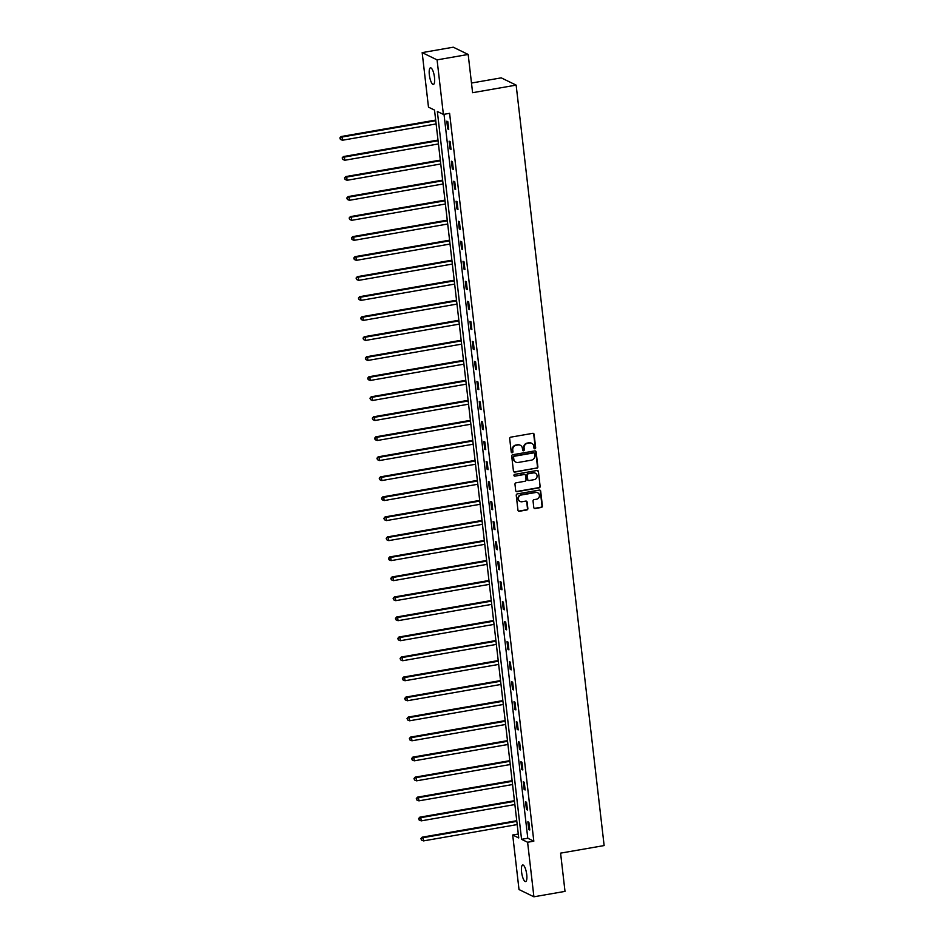 <?xml version="1.0" encoding="UTF-8"?>
<svg xmlns="http://www.w3.org/2000/svg" width="944" height="944" viewBox="0 0 944 944"><rect width="100%" height="100%" fill="white"/><g stroke="black" fill="none" stroke-linecap="round" stroke-linejoin="round"><path stroke-width="1.42" d="M534.906 448.789A0.909 0.85 116 0 0 535.661 447.763L534.115 434.37A1.286 1.215 116 0 0 532.746 433.331L510.763 437.155A1.286 1.215 116 0 0 509.689 438.63L511.235 452.011A0.909 0.85 116 0 0 512.191 452.742A0.909 0.85 116 0 0 512.946 451.716L512.745 449.981A4.13 3.882 116 0 1 516.191 445.273L518.02 444.954A4.13 3.882 116 0 1 522.398 448.306L522.598 450.028A0.909 0.85 116 0 0 523.554 450.772A0.909 0.85 116 0 0 524.298 449.733L524.097 447.999A4.13 3.882 116 0 1 527.543 443.291L529.372 442.972A4.13 3.882 116 0 1 533.749 446.323L533.95 448.058A0.909 0.85 116 0 0 534.906 448.789M534.221 448.589A0.909 0.85 116 0 0 535.26 447.562L533.714 434.181A1.286 1.215 116 0 0 533.242 433.343M511.506 452.554A0.909 0.85 116 0 0 512.545 451.515L512.745 449.981M522.87 450.571A0.909 0.85 116 0 0 523.896 449.545L524.097 447.999M521.584 872.02A8.425 2.372 80.1 0 1 522.716 864.987A8.425 2.372 80.1 0 1 526.728 874.533A8.425 2.372 80.1 0 1 525.596 881.578A8.425 2.372 80.1 0 1 521.584 872.02M429.343 74.883A8.425 2.372 80.1 0 1 430.476 67.838A8.425 2.372 80.1 0 1 434.5 77.396A8.425 2.372 80.1 0 1 433.367 84.441A8.425 2.372 80.1 0 1 429.343 74.883M533.785 507.483A1.286 1.215 116 0 0 535.154 508.533L541.325 507.459A1.286 1.215 116 0 0 542.399 505.984L540.676 491.116A1.286 1.215 116 0 0 539.307 490.078L517.324 493.901A1.286 1.215 116 0 0 516.25 495.376L517.973 510.232A1.286 1.215 116 0 0 519.342 511.282L526.787 509.984A1.286 1.215 116 0 0 527.861 508.509L527.13 502.149A1.286 1.215 116 0 0 525.761 501.099L522.067 501.748A3.457 3.245 116 0 1 518.445 497.936A3.457 3.245 116 0 1 521.289 495.01L535.755 492.485A3.457 3.245 116 0 1 539.39 496.308A3.457 3.245 116 0 1 536.534 499.223L534.127 499.647A1.286 1.215 116 0 0 533.053 501.122L533.785 507.483M422.169 52.616L453.273 47.2L468.177 54.457L472.602 92.701L516.144 85.113L604.136 845.564L560.583 853.14L565.008 891.384L533.903 896.8L519.011 889.543L512.698 835.003L518.74 837.942L434.523 110.094L428.482 107.156L422.169 52.616L437.072 59.873L443.385 114.413L437.343 111.475L521.56 839.322L527.602 842.26L533.903 896.8M468.177 54.457L437.072 59.873M444.01 114.307L527.779 838.237L533.82 841.175L449.604 113.327L443.385 114.413M533.82 841.175L527.602 842.26M536.794 468.283A1.286 1.215 116 0 0 537.868 466.808L536.145 451.94A1.286 1.215 116 0 0 534.776 450.902L512.793 454.725A1.286 1.215 116 0 0 511.719 456.2L513.442 471.068A1.286 1.215 116 0 0 514.81 472.106L536.381 468.082A1.286 1.215 116 0 0 537.466 466.607L535.744 451.751A1.286 1.215 116 0 0 535.283 450.913M538.41 471.528L540.133 486.396A1.286 1.215 116 0 1 539.059 487.871L517.076 491.694A1.286 1.215 116 0 1 515.707 490.644L514.976 484.284A1.286 1.215 116 0 1 516.049 482.821L524.958 481.263A1.286 1.215 116 0 0 526.032 479.788L525.548 475.575A1.286 1.215 116 0 0 524.18 474.525L514.905 476.142A0.909 0.85 116 0 1 513.949 475.139A0.909 0.85 116 0 1 514.692 474.372L537.042 470.49A1.286 1.215 116 0 1 538.41 471.528L540.133 486.396M516.144 85.113L501.24 77.856L471.481 83.037M446.807 121.174L447.692 128.868L448.707 129.363L447.81 121.658L446.807 121.174M449.12 141.187L450.017 148.892L451.02 149.376L450.123 141.683L449.12 141.187M451.433 161.212L452.329 168.905L453.332 169.401L452.447 161.695L451.433 161.212M453.757 181.224L454.642 188.93L455.657 189.414L454.76 181.72L453.757 181.224M456.07 201.249L456.967 208.943L457.97 209.438L457.073 201.733L456.07 201.249M458.383 221.262L459.28 228.967L460.283 229.451L459.398 221.757L458.383 221.262M460.707 241.286L461.592 248.98L462.595 249.476L461.71 241.77L460.707 241.286M463.02 261.299L463.905 268.993L464.92 269.488L464.023 261.795L463.02 261.299M465.333 281.312L466.23 289.017L467.233 289.513L466.348 281.808L465.333 281.312M467.646 301.337L468.543 309.03L469.546 309.526L468.661 301.832L467.646 301.337M469.97 321.349L470.855 329.055L471.87 329.539L470.973 321.845L469.97 321.349M472.283 341.374L473.18 349.068L474.183 349.563L473.286 341.858L472.283 341.374M474.596 361.387L475.493 369.092L476.496 369.576L475.611 361.882L474.596 361.387M476.921 381.411L477.806 389.105L478.809 389.601L477.924 381.895L476.921 381.411M479.233 401.424L480.118 409.13L481.133 409.613L480.236 401.92L479.233 401.424M481.546 421.449L482.443 429.142L483.446 429.638L482.561 421.933L481.546 421.449M483.859 441.462L484.756 449.167L485.759 449.651L484.874 441.957L483.859 441.462M486.184 461.486L487.069 469.18L488.083 469.675L487.187 461.97L486.184 461.486M488.496 481.499L489.393 489.204L490.396 489.688L489.499 481.995L488.496 481.499M490.809 501.524L491.706 509.217L492.709 509.713L491.824 502.007L490.809 501.524M493.134 521.536L494.019 529.242L495.022 529.726L494.137 522.032L493.134 521.536M495.447 541.561L496.332 549.255L497.346 549.75L496.45 542.045L495.447 541.561M497.759 561.574L498.656 569.279L499.659 569.763L498.774 562.069L497.759 561.574M500.084 581.598L500.969 589.292L501.972 589.788L501.087 582.082L500.084 581.598M502.397 601.611L503.282 609.317L504.297 609.8L503.4 602.107L502.397 601.611M504.71 621.636L505.606 629.329L506.609 629.825L505.713 622.12L504.71 621.636M507.022 641.649L507.919 649.342L508.922 649.838L508.037 642.144L507.022 641.649M509.347 661.661L510.232 669.367L511.235 669.862L510.35 662.157L509.347 661.661M511.66 681.686L512.545 689.38L513.56 689.875L512.663 682.182L511.66 681.686M513.973 701.699L514.869 709.404L515.872 709.888L514.987 702.194L513.973 701.699M516.297 721.723L517.182 729.417L518.185 729.913L517.3 722.207L516.297 721.723M518.61 741.736L519.495 749.442L520.51 749.925L519.613 742.232L518.61 741.736M520.923 761.761L521.82 769.454L522.823 769.95L521.926 762.245L520.923 761.761M523.236 781.774L524.132 789.479L525.135 789.963L524.25 782.269L523.236 781.774M525.56 801.798L526.445 809.492L527.46 809.987L526.563 802.282L525.56 801.798M527.873 821.811L528.758 829.516L529.773 830L528.876 822.307L527.873 821.811M518.28 834.024L512.698 835.003M527.779 838.237L521.56 839.322M447.692 128.868L448.624 128.703M450.017 148.892L450.949 148.727M452.329 168.905L453.262 168.74M454.642 188.93L455.574 188.765M456.967 208.943L457.887 208.777M459.28 228.967L460.212 228.802M461.592 248.98L462.525 248.815M463.905 268.993L464.837 268.839M466.23 289.017L467.162 288.852M468.543 309.03L469.475 308.877M470.855 329.055L471.788 328.89M473.18 349.068L474.1 348.914M475.493 369.092L476.425 368.927M477.806 389.105L478.738 388.952M480.118 409.13L481.051 408.964M482.443 429.142L483.375 428.989M484.756 449.167L485.688 449.002M487.069 469.18L488.001 469.015M489.393 489.204L490.314 489.039M491.706 509.217L492.638 509.052M494.019 529.242L494.951 529.077M496.332 549.255L497.264 549.089M498.656 569.279L499.588 569.114M500.969 589.292L501.901 589.127M503.282 609.317L504.214 609.151M505.606 629.329L506.539 629.164M507.919 649.342L508.851 649.189M510.232 669.367L511.164 669.202M512.545 689.38L513.477 689.226M514.869 709.404L515.802 709.239M517.182 729.417L518.114 729.264M519.495 749.442L520.427 749.276M521.82 769.454L522.752 769.301M524.132 789.479L525.065 789.314M526.445 809.492L527.377 809.338M528.758 829.516L529.69 829.351M531.448 443.196A4.13 3.882 116 0 0 528.97 442.771L529.372 442.972M523.696 447.81A4.13 3.882 116 0 1 527.141 443.102L528.97 442.771M520.085 445.179A4.13 3.882 116 0 0 517.619 444.754L518.02 444.954M512.344 449.781A4.13 3.882 116 0 1 515.778 445.072L517.619 444.754M513.902 471.894A1.286 1.215 116 0 0 514.409 471.917L536.381 468.082M534.599 453.627A0.909 0.85 116 0 0 533.643 452.896L514.338 456.259A0.909 0.85 116 0 0 513.595 457.285L513.796 459.114A4.13 3.882 116 0 0 518.173 462.466L531.366 460.165A4.13 3.882 116 0 0 534.811 455.456L534.599 453.627M533.926 452.896A0.909 0.85 116 0 0 533.23 452.695L533.643 452.896M515.695 462.041A4.13 3.882 116 0 1 513.394 458.914L513.182 457.085A0.909 0.85 116 0 1 513.937 456.058L533.23 452.695M516.167 491.482A1.286 1.215 116 0 0 516.675 491.494L538.646 487.67A1.286 1.215 116 0 0 539.732 486.195M524.687 474.549A1.286 1.215 116 0 0 523.778 474.325L514.905 476.142M534.21 479.646A3.457 3.245 116 0 0 535.331 473.18A3.457 3.245 116 0 0 533.431 472.909L528.333 473.805A1.286 1.215 116 0 0 527.259 475.269L527.743 479.493A1.286 1.215 116 0 0 529.112 480.543L534.21 479.646M535.13 473.086A3.457 3.245 116 0 0 533.03 472.72L533.431 472.909M528.203 480.319A1.286 1.215 116 0 1 527.342 479.292L526.858 475.08A1.286 1.215 116 0 1 527.932 473.605L533.03 472.72M538.009 471.339A1.286 1.215 116 0 0 537.549 470.501M537.455 492.662A3.457 3.245 116 0 0 535.354 492.296L535.755 492.485M519.967 501.382A3.457 3.245 116 0 1 520.887 494.809L535.354 492.296M518.433 511.07A1.286 1.215 116 0 0 518.94 511.082L526.386 509.784A1.286 1.215 116 0 0 527.46 508.32L526.728 501.96A1.286 1.215 116 0 0 526.256 501.122M534.245 508.309A1.286 1.215 116 0 0 534.752 508.332L540.924 507.258A1.286 1.215 116 0 0 541.998 505.783L540.275 490.927A1.286 1.215 116 0 0 539.815 490.089M435.68 120.077L341.067 136.55L342.082 137.033L342.448 140.243L436.128 123.935M435.75 120.726L342.082 137.033L339.864 137.942L340.418 139.417L340.265 138.131M342.448 140.243L340.418 139.417M339.864 137.942L341.067 136.55M437.992 140.09L343.392 156.562L344.395 157.058L344.761 160.268L438.441 143.948M438.063 140.739L344.395 157.058L342.188 157.955L342.731 159.43L342.589 158.155M344.761 160.268L342.731 159.43M342.188 157.955L343.392 156.562M440.305 160.114L345.705 176.587L346.708 177.071L347.085 180.28L440.754 163.973M440.388 160.763L346.708 177.071L344.501 177.979L345.056 179.454L344.902 178.168M347.085 180.28L345.056 179.454M344.501 177.979L345.705 176.587M442.63 180.127L348.017 196.6L349.032 197.095L349.398 200.305L443.078 183.986M442.701 180.776L349.032 197.095L346.814 197.992L347.368 199.467L347.215 198.193M349.398 200.305L347.368 199.467M346.814 197.992L348.017 196.6M444.943 200.14L350.342 216.624L351.345 217.108L351.711 220.318L445.391 204.01M445.013 200.801L351.345 217.108L349.138 218.017L349.681 219.492L349.54 218.206M351.711 220.318L349.681 219.492M349.138 218.017L350.342 216.624M447.255 220.164L352.655 236.637L353.658 237.133L354.035 240.342L447.704 224.023M447.338 220.813L353.658 237.133L351.451 238.03L351.994 239.505L351.852 238.23M354.035 240.342L351.994 239.505M351.451 238.03L352.655 236.637M449.58 240.177L354.968 256.662L355.971 257.146L356.348 260.355L450.017 244.048M449.651 240.838L355.971 257.146L353.764 258.042L354.319 259.529L354.165 258.243M356.348 260.355L354.319 259.529M353.764 258.042L354.968 256.662M451.893 260.202L357.28 276.675L358.295 277.17L358.661 280.368L452.341 264.06M451.964 260.851L358.295 277.17L356.077 278.067L356.631 279.542L356.478 278.268M358.661 280.368L356.631 279.542M356.077 278.067L357.28 276.675M454.206 280.215L359.605 296.699L360.608 297.183L360.974 300.393L454.654 284.085M454.288 280.875L360.608 297.183L358.401 298.08L358.944 299.567L358.803 298.28M360.974 300.393L358.944 299.567M358.401 298.08L359.605 296.699M456.518 300.239L361.918 316.712L362.921 317.208L363.298 320.405L456.967 304.098M456.601 300.888L362.921 317.208L360.714 318.104L361.269 319.579L361.115 318.305M363.298 320.405L361.269 319.579M360.714 318.104L361.918 316.712M458.843 320.252L364.231 336.725L365.245 337.22L365.611 340.43L459.291 324.122M458.914 320.913L365.245 337.22L363.027 338.117L363.582 339.604L363.428 338.318M365.611 340.43L363.582 339.604M363.027 338.117L364.231 336.725M461.156 340.277L366.555 356.749L367.558 357.245L367.924 360.443L461.604 344.135M461.227 340.926L367.558 357.245L365.352 358.142L365.894 359.617L365.753 358.331M367.924 360.443L365.894 359.617M365.352 358.142L366.555 356.749M463.469 360.289L368.868 376.762L369.871 377.258L370.249 380.467L463.917 364.148M463.551 360.95L369.871 377.258L367.664 378.155L368.219 379.641L368.066 378.355M370.249 380.467L368.219 379.641M367.664 378.155L368.868 376.762M465.793 380.314L371.181 396.787L372.184 397.271L372.561 400.48L466.23 384.173M465.864 380.963L372.184 397.271L369.977 398.179L370.532 399.654L370.378 398.368M372.561 400.48L370.532 399.654M369.977 398.179L371.181 396.787M468.106 400.327L373.494 416.8L374.508 417.295L374.874 420.505L468.554 404.185M468.177 400.988L374.508 417.295L372.29 418.192L372.845 419.679L372.703 418.393M374.874 420.505L372.845 419.679M372.29 418.192L373.494 416.8M470.419 420.351L375.818 436.824L376.821 437.308L377.187 440.518L470.867 424.21M470.501 421L376.821 437.308L374.615 438.217L375.157 439.692L375.016 438.405M377.187 440.518L375.157 439.692M374.615 438.217L375.818 436.824M472.732 440.364L378.131 456.837L379.134 457.333L379.512 460.542L473.18 444.223M472.814 441.013L379.134 457.333L376.927 458.229L377.482 459.716L377.329 458.43M379.512 460.542L377.482 459.716M376.927 458.229L378.131 456.837M475.056 460.389L380.444 476.862L381.459 477.345L381.824 480.555L475.505 464.247M475.127 461.038L381.459 477.345L379.24 478.254L379.795 479.729L379.641 478.443M381.824 480.555L379.795 479.729M379.24 478.254L380.444 476.862M477.369 480.402L382.768 496.874L383.771 497.37L384.137 500.58L477.817 484.26M477.44 481.051L383.771 497.37L381.565 498.267L382.108 499.754L381.966 498.467M384.137 500.58L382.108 499.754M381.565 498.267L382.768 496.874M479.682 500.426L385.081 516.899L386.084 517.383L386.462 520.592L480.13 504.285M479.764 501.075L386.084 517.383L383.878 518.291L384.432 519.766L384.279 518.48M386.462 520.592L384.432 519.766M383.878 518.291L385.081 516.899M482.006 520.439L387.394 536.912L388.397 537.407L388.775 540.617L482.443 524.298M482.077 521.088L388.397 537.407L386.19 538.304L386.745 539.791L386.592 538.505M388.775 540.617L386.745 539.791M386.19 538.304L387.394 536.912M484.319 540.464L389.707 556.936L390.722 557.42L391.087 560.63L484.768 544.322M484.39 541.113L390.722 557.42L388.503 558.329L389.058 559.804L388.916 558.518M391.087 560.63L389.058 559.804M388.503 558.329L389.707 556.936M486.632 560.476L392.031 576.949L393.034 577.445L393.412 580.654L487.08 564.335M486.715 561.125L393.034 577.445L390.828 578.342L391.371 579.817L391.229 578.542M393.412 580.654L391.371 579.817M390.828 578.342L392.031 576.949M488.945 580.489L394.344 596.974L395.347 597.458L395.725 600.667L489.393 584.36M489.027 581.15L395.347 597.458L393.141 598.366L393.695 599.841L393.542 598.555M395.725 600.667L393.695 599.841M393.141 598.366L394.344 596.974M491.269 600.514L396.657 616.987L397.672 617.482L398.038 620.692L491.718 604.372M491.34 601.163L397.672 617.482L395.453 618.379L396.008 619.854L395.855 618.58M398.038 620.692L396.008 619.854M395.453 618.379L396.657 616.987M493.582 620.527L398.982 637.011L399.985 637.495L400.35 640.705L494.031 624.397M493.653 621.187L399.985 637.495L397.778 638.392L398.321 639.879L398.179 638.592M400.35 640.705L398.321 639.879M397.778 638.392L398.982 637.011M495.895 640.551L401.294 657.024L402.297 657.52L402.675 660.729L496.343 644.41M495.978 641.2L402.297 657.52L400.091 658.416L400.645 659.891L400.492 658.617M402.675 660.729L400.645 659.891M400.091 658.416L401.294 657.024M498.22 660.564L403.607 677.049L404.61 677.532L404.988 680.742L498.656 664.434M498.29 661.225L404.61 677.532L402.404 678.429L402.958 679.916L402.805 678.63M404.988 680.742L402.958 679.916M402.404 678.429L403.607 677.049M500.532 680.589L405.92 697.061L406.935 697.557L407.301 700.755L500.981 684.447M500.603 681.238L406.935 697.557L404.716 698.454L405.271 699.929L405.129 698.654M407.301 700.755L405.271 699.929M404.716 698.454L405.92 697.061M502.845 700.601L408.245 717.074L409.248 717.57L409.625 720.779L503.294 704.472M502.928 701.262L409.248 717.57L407.041 718.467L407.584 719.953L407.442 718.667M409.625 720.779L407.584 719.953M407.041 718.467L408.245 717.074M505.158 720.626L410.557 737.099L411.56 737.594L411.938 740.792L505.606 724.485M505.241 721.275L411.56 737.594L409.354 738.491L409.908 739.966L409.755 738.68M411.938 740.792L409.908 739.966M409.354 738.491L410.557 737.099M507.483 740.639L412.87 757.112L413.885 757.607L414.251 760.817L507.931 744.497M507.553 741.3L413.885 757.607L411.667 758.504L412.221 759.991L412.068 758.705M414.251 760.817L412.221 759.991M411.667 758.504L412.87 757.112M509.795 760.663L415.195 777.136L416.198 777.62L416.564 780.83L510.244 764.522M509.866 761.312L416.198 777.62L413.991 778.529L414.534 780.004L414.392 778.717M416.564 780.83L414.534 780.004M413.991 778.529L415.195 777.136M512.108 780.676L417.508 797.149L418.511 797.645L418.888 800.854L512.557 784.535M512.191 781.337L418.511 797.645L416.304 798.541L416.859 800.028L416.705 798.742M418.888 800.854L416.859 800.028M416.304 798.541L417.508 797.149M514.433 800.701L419.82 817.174L420.835 817.657L421.201 820.867L514.869 804.559M514.504 801.35L420.835 817.657L418.617 818.566L419.171 820.041L419.018 818.755M421.201 820.867L419.171 820.041M418.617 818.566L419.82 817.174M516.746 820.714L422.133 837.186L423.148 837.682L423.514 840.892L517.194 824.572M516.816 821.363L423.148 837.682L420.93 838.579L421.484 840.066L421.343 838.779M423.514 840.892L421.484 840.066M420.93 838.579L422.133 837.186"/></g></svg>
